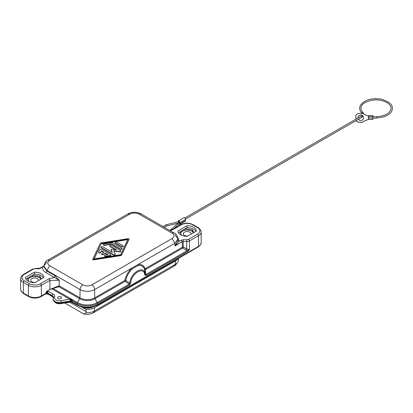 <?xml version="1.0" encoding="UTF-8"?>
<svg xmlns="http://www.w3.org/2000/svg" width="413" height="413" viewBox="0 0 413 413"><rect width="100%" height="100%" fill="white"/><g stroke="black" fill="none" stroke-linecap="round" stroke-linejoin="round"><path stroke-width="0.62" d="M177.988 231.213L177.982 230.955A9.189 5.307 0 0 0 177.982 231.084A9.189 5.307 0 0 0 187.28 236.324L196.361 231.084A9.189 5.307 0 0 0 187.063 225.715L187.079 227.656L178.426 232.653M34.542 272.141L25.461 277.386A9.189 5.307 0 0 0 25.461 277.515A9.189 5.307 0 0 0 34.764 282.755L43.845 277.51A9.189 5.307 0 0 0 34.542 272.141L34.558 274.087L25.911 279.08M25.467 277.644L25.461 277.386M129.45 285.068L129.181 284.154L129.832 283.106L130.751 282.977L129.45 285.068L97.509 303.509A1.306 0.754 60 0 0 97.241 302.595L129.181 284.154L125.139 281.32L125.758 280.432L129.832 283.106C130.322 272.621 144.571 264.397 145.066 274.315L145.717 274.609L187.28 250.614L187.548 251.522L189.474 249.524L187.28 250.614L186.051 250.071L186.702 248.941L189.474 249.524L189.474 240.898A3.923 2.266 180 0 1 186.702 241.559L186.702 248.941L183.31 246.979L182.386 247.222L182.654 248.11L183.31 246.979L182.386 247.222L182.654 248.11L145.283 269.689L145.009 268.796L144.658 269.519L145.283 269.689L145.009 268.796L144.658 269.519L145.066 274.315L144.689 274.929L145.985 275.517L145.283 269.689L144.658 269.519C143.517 266.282 141.287 264.965 137.963 265.58L137.88 264.609L131.752 268.145L132.212 268.899C128.928 272.105 126.776 275.946 125.758 280.432L124.865 280.427L125.139 281.32L95 298.718A10.831 6.252 180 0 1 79.683 298.718L77.443 302.595A13.996 8.079 0 0 0 97.241 302.595L95 298.718A1.306 0.754 -120 0 1 94.732 297.825L94.608 289.59A10.273 5.932 180 0 1 80.076 289.59L46.927 270.453L43.866 266.055L46.927 261.914M187.063 225.715L177.982 230.955M92.76 259.24L100.261 243.36A0.981 0.568 0 0 1 100.948 242.963L128.464 238.631A0.49 0.284 0 0 1 129.062 238.977L121.567 254.862A0.981 0.568 0 0 1 120.875 255.26L93.364 259.591A0.49 0.284 0 0 1 92.76 259.24M50.66 289.09L59.157 285.822L58.883 286.71L49.854 289.487L46.669 291.325L45.745 293.457L41.357 295.992A9.153 5.281 180 0 1 28.414 295.992L28.414 285.321L23.329 282.384L23.329 293.06L28.414 295.992A1.306 0.754 -60 0 0 28.683 296.591C32.818 298.584 36.953 298.584 41.083 296.591A1.306 0.754 -120 0 0 41.357 295.992L41.357 285.321A9.153 5.281 180 0 1 28.414 285.321A1.306 0.754 -60 0 1 29.338 283.721L24.253 280.783A1.306 0.754 120 0 0 23.329 282.384A9.153 5.281 0 0 1 20.65 278.651L20.65 289.322A9.153 5.281 0 0 0 23.329 293.06A1.306 0.754 120 0 0 23.603 293.658L28.683 296.591M113.017 243.118A1.962 1.131 0 0 0 111.123 242.829L104.04 243.944A0.981 0.568 0 0 0 103.312 244.486A0.981 0.568 0 0 0 104.546 245.033L111.629 243.918L120.317 248.936A0.981 0.568 0 0 0 121.386 249.06A0.981 0.568 0 0 0 121.995 248.538A0.981 0.568 0 0 0 121.706 248.136L113.017 243.118M39.989 277.737L39.989 276.287L32.699 275.161L32.699 276.534M27.81 279.209A7.222 4.171 180 0 1 27.857 279.131L30.03 277.557L32.204 276.622A7.222 4.171 180 0 1 33.376 276.442L36.344 276.581L39.312 277.36A7.222 4.171 180 0 1 40.169 277.856L40.964 279.245M181.436 235.167L179.882 231.812M28.92 281.599L27.361 278.243M120.503 250.645L111.422 245.405A0.981 0.568 0 0 0 110.359 245.281A0.981 0.568 0 0 0 109.75 245.802A0.981 0.568 0 0 0 110.039 246.205L116.528 249.953L111.665 249.199A0.49 0.284 0 0 0 111.066 249.545L112.372 252.353L102.708 246.778A0.981 0.568 0 0 0 101.639 246.654A0.981 0.568 0 0 0 101.035 247.175A0.981 0.568 0 0 0 101.324 247.578L113.57 254.645A0.981 0.568 0 0 0 114.638 254.769A0.981 0.568 0 0 0 115.242 254.248A0.981 0.568 0 0 0 115.212 254.103L113.621 250.676L119.558 251.594A0.981 0.568 0 0 0 120.792 251.047A0.981 0.568 0 0 0 120.503 250.645M109.791 245.962A0.981 0.568 0 0 0 109.75 246.122A0.981 0.568 0 0 0 110.039 246.525L115.774 249.834M187.079 227.656A9.153 5.281 180 0 1 195.896 231.352M180.657 233.484A6.536 3.774 180 0 1 182.551 231.125A6.536 3.774 180 0 1 188.865 230.149L185.896 230.015A7.222 4.171 180 0 0 184.725 230.196L182.551 231.125L180.378 232.705A7.222 4.171 180 0 0 180.331 232.782M193.769 232.581L192.51 229.86L185.22 228.73L185.22 230.103M92.76 259.39L92.76 259.565A0.49 0.284 0 0 0 93.364 259.911L120.875 255.58A0.981 0.568 0 0 0 121.567 255.182L129.062 239.297A0.49 0.284 0 0 0 129.062 239.148M192.51 229.86L192.51 231.306M193.46 232.762A6.536 3.774 180 0 0 188.865 230.149L191.833 230.934A7.222 4.171 180 0 1 192.69 231.43L193.485 232.818M111.066 249.72A0.49 0.284 0 0 0 111.066 249.865L112.166 252.235M177.858 258.719A10.459 6.04 180 0 1 175.386 260.985L94.505 307.68A10.459 6.04 180 0 1 85.95 309.414L85.95 311.547L69.771 302.208M178.447 258.378L178.447 260.025A10.459 6.04 180 0 1 177.538 262.487A10.459 6.04 180 0 1 175.386 264.294L94.505 310.989L93.173 312.889L174.054 266.194A8.57 4.951 0 0 0 175.814 264.712L177.538 262.487M64.738 302.982L83.694 313.926A8.57 4.951 0 0 0 93.173 312.889M34.558 274.087A9.153 5.281 180 0 1 43.38 277.779M39.989 276.287L41.254 279.007M104.608 255.781A0.981 0.568 0 0 0 104.566 255.941A0.981 0.568 0 0 0 105.8 256.488L110.157 255.802A0.981 0.568 0 0 0 110.885 255.255A0.981 0.568 0 0 0 110.844 255.095M110.157 255.482A0.981 0.568 0 0 0 110.885 254.935A0.981 0.568 0 0 0 110.601 254.532L101.521 249.292A0.981 0.568 0 0 0 99.879 249.545L98.692 252.059A0.981 0.568 0 0 0 98.661 252.209A0.981 0.568 0 0 0 99.512 252.771A0.981 0.568 0 0 0 100.586 252.353L101.33 250.784L103.978 252.312L101.903 253.515A0.981 0.568 0 0 0 101.613 253.912A0.981 0.568 0 0 0 102.218 254.439A0.981 0.568 0 0 0 103.286 254.315L105.367 253.112L108.02 254.645L105.294 255.074A0.981 0.568 0 0 0 104.566 255.621A0.981 0.568 0 0 0 105.8 256.168L110.157 255.482L110.157 255.802M83.694 313.926L86.255 312.739A10.459 6.04 0 0 0 94.505 310.989L94.505 307.68M86.255 312.739L86.255 311.562A10.459 6.04 180 0 1 85.95 311.547M92.946 306.967A8.497 4.904 180 0 1 81.738 306.967M85.95 309.414L81.691 306.957M144.746 269.147L144.875 269.632M113.781 251.021L119.558 251.915A0.981 0.568 0 0 0 120.792 251.367A0.981 0.568 0 0 0 120.751 251.207M94.097 258.889L101.206 243.825L127.731 239.654M101.206 243.505L127.891 239.308L120.617 254.713L93.932 258.915L101.206 243.825M101.077 247.335A0.981 0.568 0 0 0 101.035 247.495A0.981 0.568 0 0 0 101.324 247.898L113.57 254.966A0.981 0.568 0 0 0 114.638 255.089A0.981 0.568 0 0 0 115.242 254.568A0.981 0.568 0 0 0 115.212 254.423M182.933 247.516L182.809 247.046M137.963 265.58L132.212 268.899M43.912 266.127L40.531 268.29L39.875 268.223L43.876 265.915L42.616 267.087C42.276 269.235 43.401 271.088 45.988 272.647L54.242 277.412L55.166 275.827L46.912 271.062L46.927 270.453L49.699 265.709C47.17 263.928 47.17 262.152 49.699 260.371L47.738 260.18C46.194 260.386 44.903 262.348 43.866 266.055L43.85 266.695L46.912 271.062L45.988 272.647M103.353 244.646A0.981 0.568 0 0 0 103.312 244.806A0.981 0.568 0 0 0 104.546 245.353L111.629 244.243L120.317 249.256A0.981 0.568 0 0 0 121.386 249.38A0.981 0.568 0 0 0 121.995 248.858A0.981 0.568 0 0 0 121.954 248.698M111.629 244.243L111.629 243.918M125.758 280.432L124.865 280.427C125.955 275.652 128.252 271.558 131.752 268.145L94.608 289.59A3.923 2.266 -120 0 0 91.836 284.846L172.123 238.492L174.895 243.236L177.957 238.838L174.895 234.698M177.91 240.258L179.211 241.383L174.978 245.941L177.91 240.258L177.957 238.838C176.924 235.126 175.633 233.169 174.09 232.963L172.123 233.154L139.104 214.089L141.06 213.893L174.085 232.958M98.692 252.379A0.981 0.568 0 0 0 98.661 252.529A0.981 0.568 0 0 0 99.512 253.092A0.981 0.568 0 0 0 100.586 252.673L101.33 251.104L103.704 252.472M71.403 299.105L70.489 298.584L69.838 299.27L70.778 300.974L72.043 300.545L72.311 299.631L71.403 299.105L71.124 299.761L72.115 300.096M101.655 254.072A0.981 0.568 0 0 0 101.613 254.232A0.981 0.568 0 0 0 102.218 254.759A0.981 0.568 0 0 0 103.286 254.635L105.367 253.432L105.367 253.112M116.972 242.204A0.981 0.568 0 0 0 115.903 242.08A0.981 0.568 0 0 0 115.299 242.601A0.981 0.568 0 0 0 115.583 243.004L121.494 246.411A0.981 0.568 0 0 0 122.563 246.535A0.981 0.568 0 0 0 123.167 246.014A0.981 0.568 0 0 0 122.878 245.611L116.972 242.204M115.335 242.761A0.981 0.568 0 0 0 115.299 242.921A0.981 0.568 0 0 0 115.583 243.324L121.494 246.731A0.981 0.568 0 0 0 122.563 246.855A0.981 0.568 0 0 0 123.167 246.334A0.981 0.568 0 0 0 123.126 246.174M105.367 253.432L107.581 254.713M53.267 288.635L70.489 298.584L69.838 299.27L51.78 288.847M101.33 251.104L101.33 250.784M125.139 281.32L124.865 280.427L94.732 297.825A10.449 6.035 180 0 1 79.952 297.825L59.157 285.822L59.24 280.313L54.242 277.412L49.07 278.734L40.433 283.721A7.842 4.528 180 0 1 29.338 283.721M70.38 300.055L71.124 299.761L71.454 300.664M170.202 230.717L172.758 229.736L181.395 224.749A7.842 4.528 180 0 1 192.489 224.749L197.569 227.682A7.842 4.528 0 0 1 197.569 234.088L188.55 239.297A2.612 1.507 180 0 1 186.702 239.736L183.145 239.736L183.145 241.559L182.221 241.76L181.297 240.18L179.211 241.383L177.683 237.207M139.104 214.089C136.027 212.628 132.945 212.628 129.863 214.089L127.906 213.893L47.743 260.18M182.711 247.397L182.458 247.661M55.166 275.827L59.24 280.313L49.994 280.334L41.357 285.321A1.306 0.754 -120 0 0 40.433 283.721M38.677 269.044L38.677 268.729L40.531 268.29M71.124 299.761L70.189 298.986M72.043 301.702L70.778 301.511L71.237 301.98L77.443 305.264A1.306 0.754 -60 0 1 77.174 304.665L72.043 301.702L72.043 300.545L72.311 299.631L77.443 302.595A1.306 0.754 120 0 0 77.174 303.509L72.043 300.545M61 296.926A1.962 1.131 180 0 1 61.573 297.727A1.962 1.131 180 0 1 60.36 298.775A1.962 1.131 180 0 1 58.223 298.527A1.962 1.131 180 0 1 57.65 297.727A1.962 1.131 180 0 1 58.863 296.684A1.962 1.131 180 0 1 61 296.926M48.517 291.325L46.669 291.325L46.994 291.883L47.867 292.012L48.517 291.325L53.205 294.03A1.306 0.754 120 0 0 52.281 295.631L47.593 292.925L47.867 292.012M125.273 280.386L124.938 280.866M46.994 291.883L46.669 292.703L47.593 292.925L47.593 293.457L52.281 296.167L52.281 295.631A3.923 2.266 0 0 1 53.432 297.231L53.375 297.463A1.306 1.032 24.9 0 1 54.562 296.947A5.23 3.02 0 0 0 53.205 294.03M38.528 280.582A3.923 2.266 0 0 0 38.574 280.226A3.923 2.266 0 0 0 36.153 278.13A3.923 2.266 0 0 0 31.878 278.62A3.923 2.266 0 0 0 30.732 280.226A3.923 2.266 0 0 0 35.275 282.461M28.141 279.916A6.536 3.774 180 0 1 30.03 277.557A6.536 3.774 180 0 1 36.344 276.581A6.536 3.774 180 0 1 40.939 279.188M191.043 234.156A3.923 2.266 0 0 0 191.095 233.794A3.923 2.266 0 0 0 188.674 231.703A3.923 2.266 0 0 0 184.399 232.194A3.923 2.266 0 0 0 183.248 233.794A3.923 2.266 0 0 0 187.796 236.029M85.439 307.571L89.002 307.747L92.605 307.05M177.729 221.895L178.71 221.487A0.656 0.377 60 0 1 179.216 221.662A0.656 0.377 60 0 1 179.5 222.323A0.656 0.377 60 0 1 179.366 222.617L178.044 223.165A0.656 0.465 -103.8 0 0 177.729 221.895L166.165 224.729L163.14 226.639M178.385 220.924L183.93 217.718A1.306 0.754 60 0 1 184.936 218.069A1.306 0.754 60 0 1 185.509 219.386L179.96 222.586A1.306 0.754 60 0 0 179.392 221.27A1.306 0.754 60 0 0 178.385 220.924A1.306 0.754 60 0 0 178.111 221.518L178.111 221.776M179.96 222.586L179.96 223.763A1.306 0.754 60 0 1 179.691 224.362A1.306 0.754 60 0 1 178.829 224.145M177.425 223.81A0.656 0.258 47.7 0 1 177.445 223.593A0.656 0.258 47.7 0 1 177.92 223.753A0.656 0.258 47.7 0 1 178.349 224.347A0.656 0.258 47.7 0 1 178.328 224.564L179.366 223.794A0.656 0.377 -120 0 0 179.5 223.495A0.656 0.377 -120 0 0 179.123 222.752M185.509 219.386L185.509 220.557A1.306 0.754 60 0 1 185.236 221.156L179.691 224.362M368.504 119.522L372.949 119.424L372.954 118.077L368.515 118.18L368.504 119.522L368.401 115.805A19.607 19.535 19.6 0 1 362.64 113.508A1.306 1.301 19.6 0 0 361.943 113.327L358.66 113.399A1.306 1.301 -160.4 0 0 358.143 113.518A6.536 6.51 -160.4 0 0 356.228 114.86A1.306 1.301 -160.4 0 0 355.929 115.335L355.908 115.392A1.306 1.301 -160.4 0 1 355.918 115.361M372.954 118.077L372.856 115.506L368.401 115.805M363.311 118.732A2.746 2.736 19.6 0 0 361.163 115.139A2.746 2.736 19.6 0 0 358.138 116.889M356.114 120.575A1.306 1.301 -160.4 0 0 356.378 120.906A6.536 6.51 -160.4 0 0 358.36 122.16A1.306 1.301 -160.4 0 0 358.882 122.258L362.165 122.181A1.306 1.301 -160.4 0 0 362.851 121.969L362.831 122.026A19.607 19.535 -160.4 0 1 368.468 119.491L368.489 119.419M362.831 122.026A1.306 1.301 -160.4 0 1 362.144 122.238L358.861 122.31A1.306 1.301 -160.4 0 1 358.339 122.217A6.536 6.51 -160.4 0 1 356.357 120.963A1.306 1.301 -160.4 0 1 356.078 120.596M355.913 119.181L355.83 115.857A1.306 1.301 -160.4 0 1 355.908 115.392M358.417 119.243A2.746 2.736 19.6 0 0 363.481 117.726A2.746 2.736 19.6 0 0 358.148 116.864A2.746 2.736 19.6 0 0 357.999 117.979M355.934 119.166L355.851 115.805A1.306 1.301 -160.4 0 1 355.929 115.335M362.851 121.969A19.607 19.535 -160.4 0 1 368.489 119.434M372.918 116.647L368.479 116.745L368.515 118.18M368.479 116.745L368.417 115.604M49.854 289.487L49.994 280.334L49.07 278.734M197.569 234.088A1.306 0.754 60 0 1 198.493 235.689L198.493 246.365A9.153 5.281 0 0 0 201.177 242.627L201.177 231.951L200.537 229.767L198.225 227.62A1.306 0.754 -60 0 0 197.569 227.682M188.55 239.297A1.306 0.754 -120 0 1 189.474 240.898L198.493 235.689A9.153 5.281 0 0 0 201.177 231.951M110.039 246.525L110.039 246.205M183.145 239.736L181.297 240.18M129.863 214.089L49.699 260.371M91.836 284.846A6.355 3.665 180 0 1 82.848 284.846L49.699 265.709M172.123 238.492C174.658 236.711 174.658 234.93 172.123 233.154M111.066 249.865L111.066 249.545M175.386 260.985L175.386 264.294L174.054 266.194M58.883 286.71L79.683 298.718A1.306 0.754 -60 0 0 79.952 297.825L80.076 289.59A3.923 2.266 -60 0 1 82.848 284.846M201.177 242.627L200.537 244.811L198.225 246.959A1.306 0.754 60 0 0 198.493 246.365L97.509 304.665A14.378 8.301 0 0 1 77.174 304.665L77.174 303.509A14.378 8.301 0 0 0 97.509 303.509L97.509 304.665A1.306 0.754 60 0 1 97.241 305.264C90.643 308.428 84.04 308.428 77.443 305.264M145.985 275.517L187.548 251.522M130.751 282.977C131.2 273.38 144.235 265.858 144.689 274.929M119.558 251.915L119.558 251.594M186.702 239.736L186.702 241.559L183.145 241.559L183.31 246.979M101.324 247.898L101.324 247.578M38.677 268.729L35.12 268.729A2.612 1.507 0 0 0 33.272 269.173A1.306 0.754 -120 0 0 32.622 269.106L35.12 268.729M24.253 280.783A7.842 4.528 0 0 1 24.253 274.382L33.272 269.173M137.88 264.609C141.422 263.953 143.796 265.347 145.009 268.796L182.386 247.222L182.221 241.76L174.978 245.941L174.895 243.236L137.88 264.609M120.317 249.256L120.317 248.936M100.586 252.673L100.586 252.353M186.051 250.071L182.654 248.11M104.546 245.353L104.546 245.033M113.57 254.966L113.57 254.645M105.8 256.488L105.8 256.168M103.286 254.635L103.286 254.315M70.778 300.974L70.778 301.511L61.305 302.977L61.305 302.44L70.778 300.974M129.062 239.297L129.062 238.977M121.567 255.182L121.567 254.862M120.875 255.58L120.875 255.26M93.364 259.911L93.364 259.591M115.583 243.324L115.583 243.004M121.494 246.731L121.494 246.411M181.395 224.749A1.306 0.754 60 0 0 180.739 224.682L172.102 229.669L172.758 229.736M180.739 224.682C184.874 222.69 189.009 222.69 193.139 224.682A1.306 0.754 120 0 0 192.489 224.749M24.253 274.382A1.306 0.754 -120 0 0 23.603 274.315L21.27 276.493L20.65 278.651M54.562 296.947A5.23 3.02 180 0 0 60.964 300.643A1.306 0.279 -98.8 0 1 61.305 302.44A6.536 3.774 180 0 1 53.076 298.795L53.076 299.327A6.536 3.774 180 0 0 61.305 302.977A1.306 0.279 81.2 0 1 61.165 303.54L71.237 301.98M60.964 300.643L69.838 299.27M53.391 297.432A3.923 2.266 0 0 0 52.281 296.167A1.306 0.754 120 0 0 52.554 296.766L47.867 294.056A1.306 0.754 120 0 1 47.593 293.457A1.306 0.754 180 0 0 45.745 293.457A1.306 0.754 60 0 1 45.476 294.056L41.083 296.591M45.745 292.925L46.669 292.703M178.044 223.165L166.48 225.999A0.656 0.465 -103.8 0 0 166.165 224.729M184.823 217.961L361.365 116.032A0.656 0.377 60 0 1 361.69 116.068A0.656 0.377 60 0 1 362.149 116.869A0.656 0.377 60 0 1 362.015 117.168L363.037 116.383M361.984 113.327A0.656 0.459 -45.6 0 1 362.955 112.465C361.019 110.493 360.503 108.464 361.401 106.373C361.489 103.653 370.487 98.573 379.764 100.199C390.404 102.212 391.188 107.153 391.044 108.32C390.517 113.054 385.701 115.852 376.599 116.729L376.589 116.848M376.615 117.917L376.599 116.729L372.924 116.812M185.509 220.557L179.96 223.763M109.75 246.122L109.75 245.802M110.885 255.255L110.885 254.935M120.792 251.367L120.792 251.047M101.035 247.495L101.035 247.175M111.051 249.793L111.051 249.473M98.661 252.529L98.661 252.209M103.312 244.806L103.312 244.486M121.995 248.858L121.995 248.538M115.242 254.568L115.242 254.248M104.566 255.941L104.566 255.621M101.613 254.232L101.613 253.912M129.083 239.225L129.083 238.905M92.744 259.638L92.744 259.318M115.299 242.921L115.299 242.601M123.167 246.334L123.167 246.014M172.102 229.669L169.867 230.526M193.139 224.682L198.225 227.62M141.06 213.893C136.558 211.719 132.17 211.719 127.906 213.893M39.875 268.223L35.12 268.491M23.603 274.315L32.622 269.106M53.375 297.463L53.076 298.795M61.165 303.54C57.113 304.319 54.413 302.92 53.076 299.327M23.603 293.658L21.27 291.48L20.65 289.322M53.432 297.768L52.554 296.766M198.225 246.959L97.241 305.264M45.476 294.056L47.867 294.056M362.093 115.475L361.365 116.032M362.041 113.399C359.563 110.875 359.036 108.18 360.466 105.315C364.457 99.9 371.287 97.819 380.956 99.074C388.891 101.453 392.691 104.525 392.35 108.294C392.319 110.369 391.57 116.59 376.63 118.035L372.96 118.118M173.765 228.709L178.328 224.564M169.841 230.511L177.926 223.196M185.478 219.091L362.015 117.168M164.312 227.315L166.48 225.999M363.858 114.174L362.955 112.465"/></g></svg>
